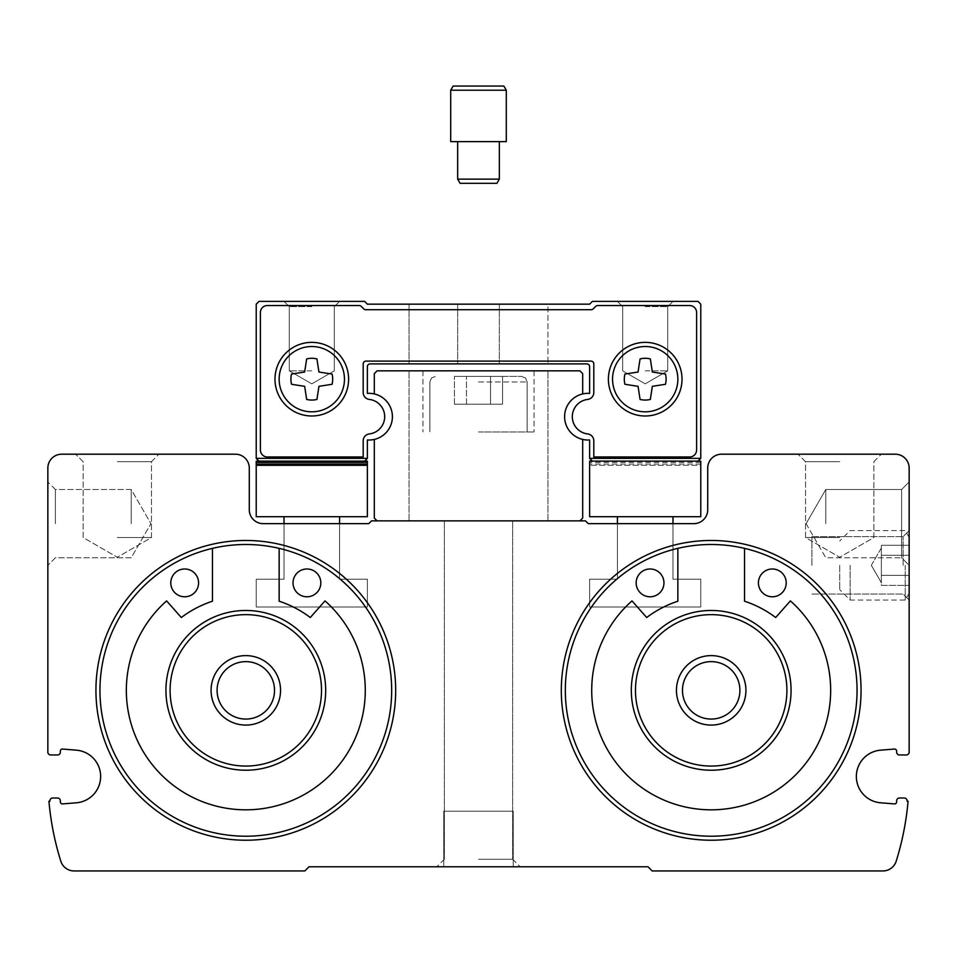 <?xml version="1.0" encoding="UTF-8"?>
<svg xmlns="http://www.w3.org/2000/svg" width="957" height="957" viewBox="0 0 957 957"><rect width="100%" height="100%" fill="white"/><g stroke="black" fill="none" stroke-linecap="round" stroke-linejoin="round"><path stroke-width="0.72" stroke-dasharray="4.79 3.59" d="M391.676 690.356A145.871 145.871 0 0 0 212.466 548.349A145.871 145.871 0 0 0 101.669 712.69A145.871 145.871 0 0 0 257.014 835.784A145.871 145.871 0 0 0 391.676 690.356A145.871 145.871 0 0 0 172.882 564.032A145.871 145.871 0 0 0 172.882 816.68A145.871 145.871 0 0 0 391.676 690.356A145.871 145.871 0 0 1 257.014 835.784A145.871 145.871 0 0 1 101.669 712.69A145.871 145.871 0 0 1 212.466 548.349L212.466 601.211L212.466 548.349A145.871 145.871 0 0 1 391.676 690.356M857.053 690.356A145.871 145.871 0 0 0 677.855 548.349A145.871 145.871 0 0 0 567.046 712.69A145.871 145.871 0 0 0 722.391 835.784A145.871 145.871 0 0 0 857.053 690.356A145.871 145.871 0 0 0 638.259 564.032A145.871 145.871 0 0 0 638.259 816.68A145.871 145.871 0 0 0 857.053 690.356A145.871 145.871 0 0 1 722.391 835.784A145.871 145.871 0 0 1 567.046 712.69A145.871 145.871 0 0 1 677.855 548.349L677.855 601.211L677.855 548.349A145.871 145.871 0 0 1 857.053 690.356M61.738 454.192A13.888 13.888 0 0 0 47.85 468.081L47.85 752.166A2.775 2.775 0 0 0 50.625 754.953L57.576 754.953A2.775 2.775 0 0 0 60.351 752.166L60.351 751.125A2.081 2.081 0 0 1 62.432 749.044L76.369 750.168A26.389 26.389 0 0 1 100.641 776.486A26.389 26.389 0 0 1 76.369 802.791L62.432 803.916A2.081 2.081 0 0 1 60.351 801.834L60.351 800.794A2.775 2.775 0 0 0 57.576 798.018L52.683 798.018A2.775 2.775 0 0 0 49.955 801.26L48.939 801.26A283.392 283.392 0 0 0 60.817 861.204A13.888 13.888 0 0 0 74.072 870.942L304.852 870.942L309.015 866.779L647.985 866.779L652.148 870.942L882.928 870.942A13.888 13.888 0 0 0 896.183 861.204A283.392 283.392 0 0 0 908.061 801.26L907.045 801.26A2.775 2.775 0 0 0 904.317 798.018L899.424 798.018A2.775 2.775 0 0 0 896.649 800.794L896.649 801.834A2.081 2.081 0 0 1 894.568 803.916L880.631 802.791A26.389 26.389 0 0 1 856.359 776.486A26.389 26.389 0 0 1 880.631 750.168L894.568 749.044A2.081 2.081 0 0 1 896.649 751.125L896.649 752.166A2.775 2.775 0 0 0 899.424 754.953L906.375 754.953A2.775 2.775 0 0 0 909.15 752.166L909.15 468.081A13.888 13.888 0 0 0 895.262 454.192L721.614 454.192A13.888 13.888 0 0 0 707.713 468.081L707.713 509.758A13.888 13.888 0 0 1 693.825 523.646L588.244 523.646L585.469 520.871L371.531 520.871L368.756 523.646L263.175 523.646A13.888 13.888 0 0 1 249.287 509.758L249.287 468.081A13.888 13.888 0 0 0 235.386 454.192L61.738 454.192M47.85 523.646L47.85 481.969L47.85 523.646M443.773 866.779L513.227 866.779L443.773 866.779L513.227 866.779L443.773 866.779L443.773 811.213L513.227 811.213L443.773 811.213L443.773 866.779L443.773 811.213L513.227 811.213L513.227 866.779L513.227 811.213L443.773 811.213M478.5 866.779L520.177 866.779L478.5 866.779M909.15 565.324L909.15 481.969L909.15 593.244L909.15 537.403L909.15 593.244L909.15 537.403L909.15 565.324L901.626 557.799L901.626 489.494L901.626 557.799L901.626 489.494L901.626 557.799L909.15 565.324M839.696 454.192L798.018 454.192L839.696 454.192M672.986 523.646L617.421 523.646L617.421 579.212L589.632 579.212L589.632 607.001L700.775 607.001L700.775 579.212L672.986 579.212L672.986 523.646L617.421 523.646L617.421 579.212L589.632 579.212L589.632 607.001L700.775 607.001L700.775 579.212L672.986 579.212L672.986 516.708L617.421 516.708L617.421 579.212L589.632 579.212L589.632 607.001L700.775 607.001L700.775 579.212L672.986 579.212L700.775 579.212L700.775 607.001L589.632 607.001L589.632 579.212L617.421 579.212L617.421 523.646M377.094 520.871L579.906 520.871L582.693 518.096L582.693 439.419A23.339 23.339 0 0 1 582.693 393.937L582.693 373.613L579.906 370.838L377.094 370.838L374.307 373.613L374.307 393.937A23.339 23.339 0 0 1 374.307 439.419L374.307 518.096L377.094 520.871L579.906 520.871M339.579 523.646L284.014 523.646L284.014 579.212L256.225 579.212L256.225 607.001L367.368 607.001L367.368 579.212L339.579 579.212L339.579 523.646L284.014 523.646L284.014 579.212L256.225 579.212L256.225 607.001L367.368 607.001L367.368 579.212L339.579 579.212L339.579 523.646L339.579 579.212L367.368 579.212L367.368 607.001L256.225 607.001L256.225 579.212L284.014 579.212L284.014 523.646M117.304 454.192L158.982 454.192L117.304 454.192M395.684 690.356A149.878 149.878 0 0 0 170.872 560.551A149.878 149.878 0 0 0 170.872 820.149A149.878 149.878 0 0 0 395.684 690.356M861.061 690.356A149.878 149.878 0 0 0 636.249 560.551A149.878 149.878 0 0 0 636.249 820.149A149.878 149.878 0 0 0 861.061 690.356M478.5 370.838L547.954 370.838L478.5 370.838M825.795 523.646L825.795 489.494L825.795 523.646M55.374 523.646L55.374 489.494L55.374 523.646M131.205 523.646L131.205 489.494L131.205 523.646M839.696 461.717L805.543 461.717L839.696 461.717M839.696 537.535L805.543 537.535L839.696 537.535M117.304 461.717L151.457 461.717L117.304 461.717M117.304 537.535L151.457 537.535L117.304 537.535M811.907 565.324L811.907 536.614L811.907 565.324M903.133 565.324L903.133 536.614L903.133 565.324M478.5 859.254L512.653 859.254L478.5 859.254M478.5 520.871L547.954 520.871L478.5 520.871M478.5 431.966L534.066 431.966L478.5 431.966M478.5 376.4L521.565 376.4L478.5 376.4M490.534 376.4L454.443 376.4L502.557 376.4L454.443 376.4L502.557 376.4L454.443 376.4L502.557 376.4L490.534 376.4L490.534 404.177L502.557 404.177L502.557 376.4L502.557 404.177L490.534 404.177L490.534 376.4L490.534 404.177L466.466 404.177L502.557 404.177L490.534 404.177L490.534 376.4L490.534 404.177L466.466 404.177L466.466 376.4L454.443 376.4L466.466 376.4L466.466 404.177L454.443 404.177L454.443 376.4L454.443 404.177L502.557 404.177L502.557 376.4L502.557 404.177L490.534 404.177L490.534 376.4L490.534 404.177L466.466 404.177L466.466 376.4L466.466 404.177L454.443 404.177L502.557 404.177L490.534 404.177L490.534 376.4M466.466 404.177L466.466 376.4L466.466 404.177L454.443 404.177L454.443 376.4L454.443 404.177L490.534 404.177L466.466 404.177L466.466 376.4L466.466 404.177L454.443 404.177L466.466 404.177M677.855 548.349L677.855 601.211A106.969 106.969 0 0 0 646.693 617.516A106.969 106.969 0 0 1 677.855 601.211A106.969 106.969 0 0 0 646.693 617.516L631.991 600.9A119.469 119.469 0 0 0 625.017 773.1A119.469 119.469 0 0 0 797.36 773.1A119.469 119.469 0 0 0 790.386 600.9A119.469 119.469 0 0 1 797.36 773.1A119.469 119.469 0 0 1 625.017 773.1A119.469 119.469 0 0 1 631.991 600.9A119.469 119.469 0 0 0 625.017 773.1A119.469 119.469 0 0 0 797.36 773.1A119.469 119.469 0 0 0 790.386 600.9L775.684 617.516A106.969 106.969 0 0 0 744.534 601.211L744.534 548.349L744.534 601.211A106.969 106.969 0 0 1 775.684 617.516L790.386 600.9L775.684 617.516A106.969 106.969 0 0 0 744.534 601.211L744.534 548.349M212.466 548.349L212.466 601.211A106.969 106.969 0 0 0 181.316 617.516A106.969 106.969 0 0 1 212.466 601.211A106.969 106.969 0 0 0 181.316 617.516L166.614 600.9A119.469 119.469 0 0 0 159.64 773.1A119.469 119.469 0 0 0 331.983 773.1A119.469 119.469 0 0 0 325.009 600.9A119.469 119.469 0 0 1 331.983 773.1A119.469 119.469 0 0 1 159.64 773.1A119.469 119.469 0 0 1 166.614 600.9A119.469 119.469 0 0 0 159.64 773.1A119.469 119.469 0 0 0 331.983 773.1A119.469 119.469 0 0 0 325.009 600.9L310.307 617.516A106.969 106.969 0 0 0 279.145 601.211L279.145 548.349L279.145 601.211A106.969 106.969 0 0 1 310.307 617.516L325.009 600.9L310.307 617.516A106.969 106.969 0 0 0 279.145 601.211L279.145 548.349M663.955 582.885A13.888 13.888 0 0 1 643.116 594.919A13.888 13.888 0 0 1 643.116 570.851A13.888 13.888 0 0 1 663.955 582.885A13.888 13.888 0 0 1 650.066 596.773A13.888 13.888 0 0 1 636.178 582.885A13.888 13.888 0 0 1 650.066 568.996A13.888 13.888 0 0 1 663.955 582.885A13.888 13.888 0 0 0 643.116 570.851A13.888 13.888 0 0 0 643.116 594.919A13.888 13.888 0 0 0 663.955 582.885M786.211 582.885A13.888 13.888 0 0 1 765.373 594.919A13.888 13.888 0 0 1 765.373 570.851A13.888 13.888 0 0 1 786.211 582.885A13.888 13.888 0 0 1 772.311 596.773A13.888 13.888 0 0 1 758.423 582.885A13.888 13.888 0 0 1 772.311 568.996A13.888 13.888 0 0 1 786.211 582.885A13.888 13.888 0 0 0 765.373 570.851A13.888 13.888 0 0 0 765.373 594.919A13.888 13.888 0 0 0 786.211 582.885M198.578 582.885A13.888 13.888 0 0 1 177.739 594.919A13.888 13.888 0 0 1 177.739 570.851A13.888 13.888 0 0 1 198.578 582.885A13.888 13.888 0 0 1 184.689 596.773A13.888 13.888 0 0 1 170.789 582.885A13.888 13.888 0 0 1 184.689 568.996A13.888 13.888 0 0 1 198.578 582.885A13.888 13.888 0 0 0 177.739 570.851A13.888 13.888 0 0 0 177.739 594.919A13.888 13.888 0 0 0 198.578 582.885M320.822 582.885A13.888 13.888 0 0 1 299.984 594.919A13.888 13.888 0 0 1 299.984 570.851A13.888 13.888 0 0 1 320.822 582.885A13.888 13.888 0 0 1 306.934 596.773A13.888 13.888 0 0 1 293.045 582.885A13.888 13.888 0 0 1 306.934 568.996A13.888 13.888 0 0 1 320.822 582.885A13.888 13.888 0 0 0 299.984 570.851A13.888 13.888 0 0 0 299.984 594.919A13.888 13.888 0 0 0 320.822 582.885M791.068 690.356A79.874 79.874 0 0 0 671.252 621.177A79.874 79.874 0 0 0 671.252 759.523A79.874 79.874 0 0 0 791.068 690.356M325.691 690.356A79.874 79.874 0 0 0 205.875 621.177A79.874 79.874 0 0 0 205.875 759.523A79.874 79.874 0 0 0 325.691 690.356M739.905 690.356A28.71 28.71 0 0 0 696.828 665.486A28.71 28.71 0 0 0 696.828 715.214A28.71 28.71 0 0 0 739.905 690.356M274.527 690.356A28.71 28.71 0 0 0 231.45 665.486A28.71 28.71 0 0 0 231.45 715.214A28.71 28.71 0 0 0 274.527 690.356M256.225 458.355L256.225 304.159L256.225 458.355L259.012 461.13L364.581 461.13L367.368 458.355L367.368 439.957A23.339 23.339 0 0 0 392.406 416.678A23.339 23.339 0 0 0 367.368 393.399L367.368 366.675A2.775 2.775 0 0 1 370.144 363.887L586.856 363.887A2.775 2.775 0 0 1 589.632 366.675L589.632 393.399A23.339 23.339 0 0 0 564.594 416.678A23.339 23.339 0 0 0 589.632 439.957L589.632 458.355L592.419 461.13L697.988 461.13L589.632 461.13L589.632 516.708L700.775 516.708L700.775 465.305L589.632 465.305L700.775 465.305L700.775 461.13L697.988 461.13L700.775 458.355L700.775 304.159L697.988 301.383L592.419 301.383L589.632 304.159L367.368 304.159L364.581 301.383L259.012 301.383L256.225 304.159L256.225 458.355L259.012 461.13L364.581 461.13L259.012 461.13L256.225 458.355L367.368 458.355L364.581 461.13L367.368 458.355L367.368 439.957L367.368 458.355M359.27 305.546L267.338 305.546A6.95 6.95 0 0 0 260.4 312.496L260.4 450.017A6.95 6.95 0 0 0 267.338 456.968L363.193 456.968L363.193 440.83A6.95 6.95 0 0 1 369.354 433.928A17.37 17.37 0 0 0 369.354 399.428A17.37 17.37 0 0 1 369.354 433.928A6.95 6.95 0 0 0 363.193 440.83L363.193 456.968L363.193 440.83A6.95 6.95 0 0 1 369.354 433.928A17.37 17.37 0 0 0 369.354 399.428A6.95 6.95 0 0 1 363.193 392.526L363.193 363.887L363.193 392.526A6.95 6.95 0 0 0 369.354 399.428A17.37 17.37 0 0 1 369.354 433.928A6.95 6.95 0 0 0 363.193 440.83A6.95 6.95 0 0 1 369.354 433.928A6.95 6.95 0 0 0 363.193 440.83L363.193 456.968L267.338 456.968A6.95 6.95 0 0 1 260.4 450.017A6.95 6.95 0 0 0 267.338 456.968A6.95 6.95 0 0 1 260.4 450.017A6.95 6.95 0 0 0 267.338 456.968A6.95 6.95 0 0 1 260.4 450.017L260.4 312.496A6.95 6.95 0 0 1 267.338 305.546A6.95 6.95 0 0 0 260.4 312.496A6.95 6.95 0 0 1 267.338 305.546A6.95 6.95 0 0 0 260.4 312.496A6.95 6.95 0 0 1 267.338 305.546L359.27 305.546A2.775 2.775 0 0 1 361.232 306.36A2.775 2.775 0 0 0 359.27 305.546A2.775 2.775 0 0 1 361.232 306.36A2.775 2.775 0 0 0 359.27 305.546A2.775 2.775 0 0 1 361.232 306.36A2.775 2.775 0 0 0 359.27 305.546A2.775 2.775 0 0 1 361.232 306.36L363.78 308.896A2.775 2.775 0 0 0 365.741 309.709L591.259 309.709L365.741 309.709A2.775 2.775 0 0 1 363.78 308.896L361.232 306.36L363.78 308.896A2.775 2.775 0 0 0 365.741 309.709L591.259 309.709A2.775 2.775 0 0 0 593.22 308.896L595.768 306.36L593.22 308.896A2.775 2.775 0 0 1 591.259 309.709L365.741 309.709A2.775 2.775 0 0 1 363.78 308.896A2.775 2.775 0 0 0 365.741 309.709A2.775 2.775 0 0 1 363.78 308.896A2.775 2.775 0 0 0 365.741 309.709L591.259 309.709A2.775 2.775 0 0 0 593.22 308.896L595.768 306.36L593.22 308.896A2.775 2.775 0 0 1 591.259 309.709A2.775 2.775 0 0 0 593.22 308.896A2.775 2.775 0 0 1 591.259 309.709L365.741 309.709L591.259 309.709A2.775 2.775 0 0 0 593.22 308.896L595.768 306.36A2.775 2.775 0 0 1 597.73 305.546A2.775 2.775 0 0 0 595.768 306.36A2.775 2.775 0 0 1 597.73 305.546A2.775 2.775 0 0 0 595.768 306.36A2.775 2.775 0 0 1 597.73 305.546A2.775 2.775 0 0 0 595.768 306.36A2.775 2.775 0 0 1 597.73 305.546L689.662 305.546A6.95 6.95 0 0 1 696.6 312.496A6.95 6.95 0 0 0 689.662 305.546A6.95 6.95 0 0 1 696.6 312.496A6.95 6.95 0 0 0 689.662 305.546A6.95 6.95 0 0 1 696.6 312.496A6.95 6.95 0 0 0 689.662 305.546A6.95 6.95 0 0 1 696.6 312.496L696.6 450.017A6.95 6.95 0 0 1 689.662 456.968A6.95 6.95 0 0 0 696.6 450.017A6.95 6.95 0 0 1 689.662 456.968A6.95 6.95 0 0 0 696.6 450.017A6.95 6.95 0 0 1 689.662 456.968A6.95 6.95 0 0 0 696.6 450.017A6.95 6.95 0 0 1 689.662 456.968L593.807 456.968L689.662 456.968L593.807 456.968L689.662 456.968L593.807 456.968L689.662 456.968L593.807 456.968L593.807 440.83A6.95 6.95 0 0 0 587.646 433.928A17.37 17.37 0 0 1 587.646 399.428A17.37 17.37 0 0 0 587.646 433.928A6.95 6.95 0 0 1 593.807 440.83L593.807 456.968L593.807 440.83A6.95 6.95 0 0 0 587.646 433.928A17.37 17.37 0 0 1 587.646 399.428A6.95 6.95 0 0 0 593.807 392.526L593.807 363.887L593.807 392.526A6.95 6.95 0 0 1 587.646 399.428A17.37 17.37 0 0 0 587.646 433.928A6.95 6.95 0 0 1 593.807 440.83A6.95 6.95 0 0 0 587.646 433.928A6.95 6.95 0 0 1 593.807 440.83L593.807 456.968L593.807 440.83A6.95 6.95 0 0 0 587.646 433.928A17.37 17.37 0 0 1 587.646 399.428A6.95 6.95 0 0 0 593.807 392.526L593.807 363.887A2.775 2.775 0 0 0 591.019 361.112L365.981 361.112L591.019 361.112A2.775 2.775 0 0 1 593.807 363.887L593.807 392.526A6.95 6.95 0 0 1 587.646 399.428A6.95 6.95 0 0 0 593.807 392.526A6.95 6.95 0 0 1 587.646 399.428A17.37 17.37 0 0 0 587.646 433.928A17.37 17.37 0 0 1 587.646 399.428A6.95 6.95 0 0 0 593.807 392.526L593.807 363.887A2.775 2.775 0 0 0 591.019 361.112L365.981 361.112A2.775 2.775 0 0 0 363.193 363.887A2.775 2.775 0 0 1 365.981 361.112L591.019 361.112A2.775 2.775 0 0 1 593.807 363.887A2.775 2.775 0 0 0 591.019 361.112A2.775 2.775 0 0 1 593.807 363.887L593.807 392.526L593.807 363.887A2.775 2.775 0 0 0 591.019 361.112L365.981 361.112A2.775 2.775 0 0 0 363.193 363.887L363.193 392.526L363.193 363.887A2.775 2.775 0 0 1 365.981 361.112A2.775 2.775 0 0 0 363.193 363.887A2.775 2.775 0 0 1 365.981 361.112L591.019 361.112L365.981 361.112A2.775 2.775 0 0 0 363.193 363.887L363.193 392.526A6.95 6.95 0 0 0 369.354 399.428A6.95 6.95 0 0 1 363.193 392.526A6.95 6.95 0 0 0 369.354 399.428A6.95 6.95 0 0 1 363.193 392.526L363.193 363.887L363.193 392.526A6.95 6.95 0 0 0 369.354 399.428A17.37 17.37 0 0 1 369.354 433.928A17.37 17.37 0 0 0 369.354 399.428A17.37 17.37 0 0 1 369.354 433.928A6.95 6.95 0 0 0 363.193 440.83L363.193 456.968L267.338 456.968A6.95 6.95 0 0 1 260.4 450.017L260.4 312.496A6.95 6.95 0 0 1 267.338 305.546L359.27 305.546M374.307 439.419A23.339 23.339 0 0 0 374.307 393.937M582.693 393.937A23.339 23.339 0 0 0 582.693 439.419M348.611 379.175A36.809 36.809 0 0 0 293.392 347.295A36.809 36.809 0 0 0 293.392 411.055A36.809 36.809 0 0 0 348.611 379.175M682.018 379.175A36.809 36.809 0 0 0 626.799 347.295A36.809 36.809 0 0 0 626.799 411.055A36.809 36.809 0 0 0 682.018 379.175M311.803 301.383L284.014 301.383L311.803 301.383M645.197 301.383L672.986 301.383L645.197 301.383M367.368 304.159L364.581 301.383L259.012 301.383L256.225 304.159L259.012 301.383L364.581 301.383L367.368 304.159L589.632 304.159L592.419 301.383L697.988 301.383L700.775 304.159L700.775 458.355L697.988 461.13L592.419 461.13L697.988 461.13L592.419 461.13L589.632 458.355L589.632 439.957A23.339 23.339 0 0 1 564.594 416.678A23.339 23.339 0 0 1 589.632 393.399L589.632 366.675A2.775 2.775 0 0 0 586.856 363.887L370.144 363.887A2.775 2.775 0 0 0 367.368 366.675L367.368 393.399A23.339 23.339 0 0 1 392.406 416.678A23.339 23.339 0 0 1 367.368 439.957A23.339 23.339 0 0 0 392.406 416.678A23.339 23.339 0 0 0 367.368 393.399M478.5 363.887L547.954 363.887L478.5 363.887M409.046 304.159L409.046 363.887L409.046 304.159L547.954 304.159L409.046 304.159L547.954 304.159L478.5 304.159L547.954 304.159L547.954 363.887L547.954 304.159M677.855 379.175A32.646 32.646 0 0 0 628.881 350.896A32.646 32.646 0 0 0 628.881 407.443A32.646 32.646 0 0 0 677.855 379.175A32.646 32.646 0 0 0 628.881 350.896A32.646 32.646 0 0 0 628.881 407.443A32.646 32.646 0 0 0 677.855 379.175A32.646 32.646 0 0 0 628.881 350.896A32.646 32.646 0 0 0 628.881 407.443A32.646 32.646 0 0 0 677.855 379.175M344.448 379.175A32.646 32.646 0 0 0 295.474 350.896A32.646 32.646 0 0 0 295.474 407.443A32.646 32.646 0 0 0 344.448 379.175A32.646 32.646 0 0 0 295.474 350.896A32.646 32.646 0 0 0 295.474 407.443A32.646 32.646 0 0 0 344.448 379.175A32.646 32.646 0 0 0 295.474 350.896A32.646 32.646 0 0 0 295.474 407.443A32.646 32.646 0 0 0 344.448 379.175L344.448 379.175M665.462 374.043A20.898 20.898 0 0 1 665.462 384.295L652.351 386.317L650.329 399.428A20.898 20.898 0 0 1 640.077 399.428L638.056 386.317L624.945 384.295A20.898 20.898 0 0 1 624.945 374.043L638.056 372.034L640.077 358.923A20.898 20.898 0 0 1 650.329 358.923L652.351 372.034L665.462 374.043L652.351 372.034L650.329 358.923A20.898 20.898 0 0 0 640.077 358.923L638.056 372.034L624.945 374.043A20.898 20.898 0 0 0 624.945 384.295L638.056 386.317L640.077 399.428A20.898 20.898 0 0 0 650.329 399.428L652.351 386.317L665.462 384.295A20.898 20.898 0 0 0 665.462 374.043A20.898 20.898 0 0 1 665.462 384.295L652.351 386.317L650.329 399.428A20.898 20.898 0 0 1 640.077 399.428L638.056 386.317L624.945 384.295A20.898 20.898 0 0 1 624.945 374.043L638.056 372.034L640.077 358.923A20.898 20.898 0 0 1 650.329 358.923L652.351 372.034L665.462 374.043A20.898 20.898 0 0 1 665.462 384.295L652.351 386.317L650.329 399.428A20.898 20.898 0 0 1 640.077 399.428L638.056 386.317L624.945 384.295A20.898 20.898 0 0 1 624.945 374.043L638.056 372.034L640.077 358.923A20.898 20.898 0 0 1 650.329 358.923L652.351 372.034L665.462 374.043L652.351 372.034L650.329 358.923A20.898 20.898 0 0 0 640.077 358.923L638.056 372.034L624.945 374.043A20.898 20.898 0 0 0 624.945 384.295L638.056 386.317L640.077 399.428A20.898 20.898 0 0 0 650.329 399.428L652.351 386.317L665.462 384.295A20.898 20.898 0 0 0 665.462 374.043A20.898 20.898 0 0 1 665.462 384.295L652.351 386.317L650.329 399.428A20.898 20.898 0 0 1 640.077 399.428L638.056 386.317L624.945 384.295A20.898 20.898 0 0 1 624.945 374.043L638.056 372.034L640.077 358.923A20.898 20.898 0 0 1 650.329 358.923L652.351 372.034L665.462 374.043L652.351 372.034L650.329 358.923A20.898 20.898 0 0 0 640.077 358.923L638.056 372.034L624.945 374.043A20.898 20.898 0 0 0 624.945 384.295L638.056 386.317L640.077 399.428A20.898 20.898 0 0 0 650.329 399.428L652.351 386.317L665.462 384.295A20.898 20.898 0 0 0 665.462 374.043M332.055 374.043A20.898 20.898 0 0 1 332.055 384.295L318.944 386.317L316.923 399.428A20.898 20.898 0 0 1 306.671 399.428L304.649 386.317L291.538 384.295A20.898 20.898 0 0 1 291.538 374.043L304.649 372.034L306.671 358.923A20.898 20.898 0 0 1 316.923 358.923L318.944 372.034L332.055 374.043L318.944 372.034L316.923 358.923A20.898 20.898 0 0 0 306.671 358.923L304.649 372.034L291.538 374.043A20.898 20.898 0 0 0 291.538 384.295L304.649 386.317L306.671 399.428A20.898 20.898 0 0 0 316.923 399.428L318.944 386.317L332.055 384.295A20.898 20.898 0 0 0 332.055 374.043A20.898 20.898 0 0 1 332.055 384.295L318.944 386.317L316.923 399.428A20.898 20.898 0 0 1 306.671 399.428L304.649 386.317L291.538 384.295A20.898 20.898 0 0 1 291.538 374.043L304.649 372.034L306.671 358.923A20.898 20.898 0 0 1 316.923 358.923L318.944 372.034L332.055 374.043A20.898 20.898 0 0 1 332.055 384.295L318.944 386.317L316.923 399.428A20.898 20.898 0 0 1 306.671 399.428L304.649 386.317L291.538 384.295A20.898 20.898 0 0 1 291.538 374.043L304.649 372.034L306.671 358.923A20.898 20.898 0 0 1 316.923 358.923L318.944 372.034L332.055 374.043L318.944 372.034L316.923 358.923A20.898 20.898 0 0 0 306.671 358.923L304.649 372.034L291.538 374.043A20.898 20.898 0 0 0 291.538 384.295L304.649 386.317L306.671 399.428A20.898 20.898 0 0 0 316.923 399.428L318.944 386.317L332.055 384.295A20.898 20.898 0 0 0 332.055 374.043A20.898 20.898 0 0 1 332.055 384.295L318.944 386.317L316.923 399.428A20.898 20.898 0 0 1 306.671 399.428L304.649 386.317L291.538 384.295A20.898 20.898 0 0 1 291.538 374.043L304.649 372.034L306.671 358.923A20.898 20.898 0 0 1 316.923 358.923L318.944 372.034L332.055 374.043L318.944 372.034L316.923 358.923A20.898 20.898 0 0 0 306.671 358.923L304.649 372.034L291.538 374.043A20.898 20.898 0 0 0 291.538 384.295L304.649 386.317L306.671 399.428A20.898 20.898 0 0 0 316.923 399.428L318.944 386.317L332.055 384.295A20.898 20.898 0 0 0 332.055 374.043M645.197 306.647L667.723 306.647L645.197 306.647M645.197 370.838L667.723 370.838L645.197 370.838M311.803 306.647L289.277 306.647L311.803 306.647M311.803 370.838L289.277 370.838L311.803 370.838M672.986 516.708L617.421 516.708M478.5 86.058L503.872 86.058L478.5 86.058M478.5 90.221L506.289 90.221L478.5 90.221M478.5 141.624L506.289 141.624L478.5 141.624M478.5 179.126L499.339 179.126L478.5 179.126M478.5 183.301L496.934 183.301L478.5 183.301M592.419 461.13L589.632 458.355L700.775 458.355L697.988 461.13M608.389 379.175A36.809 36.809 0 0 1 663.608 347.295A36.809 36.809 0 0 1 663.608 411.055A36.809 36.809 0 0 1 608.389 379.175A36.809 36.809 0 0 1 663.608 347.295A36.809 36.809 0 0 1 663.608 411.055A36.809 36.809 0 0 1 608.389 379.175M274.982 379.175A36.809 36.809 0 0 1 330.201 347.295A36.809 36.809 0 0 1 330.201 411.055A36.809 36.809 0 0 1 274.982 379.175A36.809 36.809 0 0 1 330.201 347.295A36.809 36.809 0 0 1 330.201 411.055A36.809 36.809 0 0 1 274.982 379.175M589.632 304.159L592.419 301.383L697.988 301.383L700.775 304.159L700.775 458.355M589.632 458.355L589.632 439.957A23.339 23.339 0 0 1 564.594 416.678A23.339 23.339 0 0 1 589.632 393.399L589.632 366.675A2.775 2.775 0 0 0 586.856 363.887L370.144 363.887A2.775 2.775 0 0 0 367.368 366.675M279.145 379.175A32.646 32.646 0 0 1 328.119 350.896A32.646 32.646 0 0 1 328.119 407.443A32.646 32.646 0 0 1 279.145 379.175A32.646 32.646 0 0 1 328.119 350.896A32.646 32.646 0 0 1 328.119 407.443A32.646 32.646 0 0 1 279.145 379.175A32.646 32.646 0 0 1 328.119 350.896A32.646 32.646 0 0 1 328.119 407.443A32.646 32.646 0 0 1 279.145 379.175M612.552 379.175A32.646 32.646 0 0 1 661.526 350.896A32.646 32.646 0 0 1 661.526 407.443A32.646 32.646 0 0 1 612.552 379.175A32.646 32.646 0 0 1 661.526 350.896A32.646 32.646 0 0 1 661.526 407.443A32.646 32.646 0 0 1 612.552 379.175A32.646 32.646 0 0 1 661.526 350.896A32.646 32.646 0 0 1 661.526 407.443A32.646 32.646 0 0 1 612.552 379.175A32.646 32.646 0 0 1 661.526 350.896A32.646 32.646 0 0 1 661.526 407.443A32.646 32.646 0 0 1 612.552 379.175M289.277 355.537A32.646 32.646 0 0 1 334.316 355.537M259.012 461.13L364.581 461.13M367.368 461.13L367.368 516.708L256.225 516.708L256.225 461.13L367.368 461.13M284.014 516.708L339.579 516.708L339.579 579.212L367.368 579.212L367.368 607.001L256.225 607.001L256.225 579.212L284.014 579.212L284.014 516.708L339.579 516.708M256.225 465.305L367.368 465.305M453.128 86.058L503.872 86.058M450.711 90.221L506.289 90.221L506.289 141.624L450.711 141.624L450.711 90.221M457.661 141.624L457.661 179.126L499.339 179.126L499.339 141.624M457.661 179.126L460.066 183.301L496.934 183.301L499.339 179.126M909.15 545.275L909.15 585.373L909.15 545.275L909.15 585.373L909.15 545.275L881.361 545.275L881.361 550.287L881.361 545.275L909.15 545.275M905.214 565.324L905.214 600.051L905.214 565.324M850.115 565.324L850.115 600.051L850.115 565.324M839.696 565.324L839.696 589.632L839.696 565.324M881.361 575.348L909.15 575.348L909.15 585.373L909.15 555.299L909.15 585.373L909.15 575.348L881.361 575.348L881.361 555.299L909.15 555.299L881.361 555.299L881.361 585.373L909.15 585.373L881.361 585.373L881.361 575.348L909.15 575.348L881.361 575.348L881.361 565.324L881.361 582.693L881.361 547.954L881.361 565.324L881.361 555.299L909.15 555.299L881.361 555.299L881.361 545.275L881.361 575.348M871.337 565.324L881.361 547.954L881.361 550.287L881.361 547.954L871.337 565.324L881.361 582.693L881.361 580.361L881.361 582.693L871.337 565.324M881.361 565.324L881.361 580.361L881.361 565.324M478.5 381.951L527.128 381.951L478.5 381.951M700.775 464.085L589.632 464.085M700.775 462.351L589.632 462.351M806.081 523.646L825.795 557.799L901.626 557.799L825.795 557.799L806.081 523.646L825.795 489.494L901.626 489.494L909.15 481.969L901.626 489.494L825.795 489.494L806.081 523.646M55.374 489.494L47.85 481.969L55.374 489.494L131.205 489.494L150.919 523.646L131.205 557.799L55.374 557.799L47.85 565.324L55.374 557.799L131.205 557.799L150.919 523.646L131.205 489.494L55.374 489.494M873.849 461.717L881.361 454.192L873.849 461.717L873.849 537.535L839.696 557.261L805.543 537.535L805.543 461.717L798.018 454.192L805.543 461.717L805.543 537.535L839.696 557.261L873.849 537.535L873.849 461.717M151.457 461.717L158.982 454.192L151.457 461.717L151.457 537.535L117.304 557.261L83.151 537.535L83.151 461.717L75.639 454.192L83.151 461.717L83.151 537.535L117.304 557.261L151.457 537.535L151.457 461.717M811.907 594.034L903.133 594.034L909.15 600.051L903.133 594.034L811.907 594.034M811.907 536.614L903.133 536.614L909.15 530.597L903.133 536.614L811.907 536.614M444.347 859.254L436.823 866.779L444.347 859.254L444.347 520.871L444.347 859.254M512.653 859.254L520.177 866.779L512.653 859.254L512.653 520.871L512.653 859.254M547.954 520.871L547.954 370.838L547.954 520.871M409.046 520.871L409.046 370.838L409.046 520.871M513.227 811.213L513.227 866.779M422.934 370.838L422.934 431.966L422.934 370.838M534.066 370.838L534.066 431.966L534.066 370.838M429.872 381.951L429.872 431.966L429.872 381.951L431.475 378.051L435.435 376.4L431.475 378.051L429.872 381.951L429.872 431.966L429.872 381.951L431.475 378.051L435.435 376.4L431.475 378.051L429.872 381.951M527.128 381.951L527.128 431.966L527.128 381.951L525.525 378.051L521.565 376.4L525.525 378.051L527.128 381.951L527.128 431.966L527.128 381.951L525.525 378.051L521.565 376.4L525.525 378.051L527.128 381.951M667.723 306.647L672.986 301.383L667.723 306.647L667.723 370.838L645.197 383.841L622.684 370.838L622.684 306.647L617.421 301.383L622.684 306.647L622.684 370.838L645.197 383.841L667.723 370.838L667.723 306.647L672.986 301.383L667.723 306.647L667.723 370.838L645.197 383.841L622.684 370.838L622.684 306.647L617.421 301.383L622.684 306.647L622.684 370.838L645.197 383.841L667.723 370.838L667.723 306.647M334.316 306.647L339.579 301.383L334.316 306.647L334.316 370.838L311.803 383.841L289.277 370.838L289.277 306.647L284.014 301.383L289.277 306.647L289.277 370.838L311.803 383.841L334.316 370.838L334.316 306.647L339.579 301.383L334.316 306.647L334.316 370.838L311.803 383.841L289.277 370.838L289.277 306.647L284.014 301.383L289.277 306.647L289.277 370.838L311.803 383.841L334.316 370.838L334.316 306.647M457.661 304.159L457.661 363.887L457.661 304.159M499.339 304.159L499.339 363.887L499.339 304.159M909.15 537.403L905.214 530.597L850.115 530.597L839.696 541.016L850.115 530.597L905.214 530.597L909.15 537.403M909.15 593.244L905.214 600.051L850.115 600.051L839.696 589.632L850.115 600.051L905.214 600.051L909.15 593.244"/><path stroke-width="1.44" d="M391.676 690.356A145.871 145.871 0 0 0 172.882 564.032A145.871 145.871 0 0 0 172.882 816.68A145.871 145.871 0 0 0 391.676 690.356M857.053 690.356A145.871 145.871 0 0 0 638.259 564.032A145.871 145.871 0 0 0 638.259 816.68A145.871 145.871 0 0 0 857.053 690.356M61.738 454.192A13.888 13.888 0 0 0 47.85 468.081L47.85 752.166A2.775 2.775 0 0 0 50.625 754.953L57.576 754.953A2.775 2.775 0 0 0 60.351 752.166L60.351 751.125A2.081 2.081 0 0 1 62.432 749.044L76.369 750.168A26.389 26.389 0 0 1 100.641 776.486A26.389 26.389 0 0 1 76.369 802.791L62.432 803.916A2.081 2.081 0 0 1 60.351 801.834L60.351 800.794A2.775 2.775 0 0 0 57.576 798.018L52.683 798.018A2.775 2.775 0 0 0 49.955 801.26L48.939 801.26A283.392 283.392 0 0 0 60.817 861.204A13.888 13.888 0 0 0 74.072 870.942L304.852 870.942L309.015 866.779L647.985 866.779L652.148 870.942L882.928 870.942A13.888 13.888 0 0 0 896.183 861.204A283.392 283.392 0 0 0 908.061 801.26L907.045 801.26A2.775 2.775 0 0 0 904.317 798.018L899.424 798.018A2.775 2.775 0 0 0 896.649 800.794L896.649 801.834A2.081 2.081 0 0 1 894.568 803.916L880.631 802.791A26.389 26.389 0 0 1 856.359 776.486A26.389 26.389 0 0 1 880.631 750.168L894.568 749.044A2.081 2.081 0 0 1 896.649 751.125L896.649 752.166A2.775 2.775 0 0 0 899.424 754.953L906.375 754.953A2.775 2.775 0 0 0 909.15 752.166L909.15 468.081A13.888 13.888 0 0 0 895.262 454.192L721.614 454.192A13.888 13.888 0 0 0 707.713 468.081L707.713 509.758A13.888 13.888 0 0 1 693.825 523.646L588.244 523.646L585.469 520.871L371.531 520.871L368.756 523.646L263.175 523.646A13.888 13.888 0 0 1 249.287 509.758L249.287 468.081A13.888 13.888 0 0 0 235.386 454.192L61.738 454.192M395.684 690.356A149.878 149.878 0 0 0 170.872 560.551A149.878 149.878 0 0 0 170.872 820.149A149.878 149.878 0 0 0 395.684 690.356M861.061 690.356A149.878 149.878 0 0 0 636.249 560.551A149.878 149.878 0 0 0 636.249 820.149A149.878 149.878 0 0 0 861.061 690.356M367.368 366.675A2.775 2.775 0 0 1 370.144 363.887L586.856 363.887A2.775 2.775 0 0 1 589.632 366.675L589.632 393.399A23.339 23.339 0 0 0 564.594 416.678A23.339 23.339 0 0 0 589.632 439.957L589.632 458.355L700.775 458.355L700.775 304.159L697.988 301.383L592.419 301.383L589.632 304.159L367.368 304.159L364.581 301.383L259.012 301.383L256.225 304.159L256.225 458.355L367.368 458.355L367.368 439.957A23.339 23.339 0 0 0 392.406 416.678A23.339 23.339 0 0 0 367.368 393.399L367.368 366.675L367.368 393.399M582.693 393.937L582.693 373.613L579.906 370.838L377.094 370.838L374.307 373.613L374.307 393.937M579.906 520.871L582.693 518.096L582.693 439.419M374.307 439.419L374.307 518.096L377.094 520.871M663.955 582.885A13.888 13.888 0 0 0 643.116 570.851A13.888 13.888 0 0 0 643.116 594.919A13.888 13.888 0 0 0 663.955 582.885M786.211 582.885A13.888 13.888 0 0 0 765.373 570.851A13.888 13.888 0 0 0 765.373 594.919A13.888 13.888 0 0 0 786.211 582.885M744.534 548.349L744.534 601.211A106.969 106.969 0 0 1 775.684 617.516L790.386 600.9A119.469 119.469 0 0 1 797.36 773.1A119.469 119.469 0 0 1 625.017 773.1A119.469 119.469 0 0 1 631.991 600.9L646.693 617.516A106.969 106.969 0 0 1 677.855 601.211L677.855 548.349M198.578 582.885A13.888 13.888 0 0 0 177.739 570.851A13.888 13.888 0 0 0 177.739 594.919A13.888 13.888 0 0 0 198.578 582.885M320.822 582.885A13.888 13.888 0 0 0 299.984 570.851A13.888 13.888 0 0 0 299.984 594.919A13.888 13.888 0 0 0 320.822 582.885M279.145 548.349L279.145 601.211A106.969 106.969 0 0 1 310.307 617.516L325.009 600.9A119.469 119.469 0 0 1 331.983 773.1A119.469 119.469 0 0 1 159.64 773.1A119.469 119.469 0 0 1 166.614 600.9L181.316 617.516A106.969 106.969 0 0 1 212.466 601.211L212.466 548.349M791.068 690.356A79.874 79.874 0 0 0 671.252 621.177A79.874 79.874 0 0 0 671.252 759.523A79.874 79.874 0 0 0 791.068 690.356M786.905 690.356A75.711 75.711 0 0 0 673.333 624.789A75.711 75.711 0 0 0 673.333 755.922A75.711 75.711 0 0 0 786.905 690.356M745.922 690.356A34.727 34.727 0 0 0 693.825 660.27A34.727 34.727 0 0 0 693.825 720.43A34.727 34.727 0 0 0 745.922 690.356M325.691 690.356A79.874 79.874 0 0 0 205.875 621.177A79.874 79.874 0 0 0 205.875 759.523A79.874 79.874 0 0 0 325.691 690.356M321.516 690.356A75.711 75.711 0 0 0 207.956 624.789A75.711 75.711 0 0 0 207.956 755.922A75.711 75.711 0 0 0 321.516 690.356M280.545 690.356A34.727 34.727 0 0 0 228.448 660.27A34.727 34.727 0 0 0 228.448 720.43A34.727 34.727 0 0 0 280.545 690.356M739.905 690.356A28.71 28.71 0 0 0 696.828 665.486A28.71 28.71 0 0 0 696.828 715.214A28.71 28.71 0 0 0 739.905 690.356M274.527 690.356A28.71 28.71 0 0 0 231.45 665.486A28.71 28.71 0 0 0 231.45 715.214A28.71 28.71 0 0 0 274.527 690.356M367.368 458.355L364.581 461.13L259.012 461.13L256.225 458.355M592.419 461.13L589.632 458.355M700.775 458.355L697.988 461.13M359.27 305.546L267.338 305.546A6.95 6.95 0 0 0 260.4 312.496L260.4 450.017A6.95 6.95 0 0 0 267.338 456.968L363.193 456.968L363.193 440.83A6.95 6.95 0 0 1 369.354 433.928A17.37 17.37 0 0 0 369.354 399.428A6.95 6.95 0 0 1 363.193 392.526L363.193 363.887A2.775 2.775 0 0 1 365.981 361.112L591.019 361.112A2.775 2.775 0 0 1 593.807 363.887L593.807 392.526A6.95 6.95 0 0 1 587.646 399.428A17.37 17.37 0 0 0 587.646 433.928A6.95 6.95 0 0 1 593.807 440.83L593.807 456.968L689.662 456.968A6.95 6.95 0 0 0 696.6 450.017L696.6 312.496A6.95 6.95 0 0 0 689.662 305.546L597.73 305.546A2.775 2.775 0 0 0 595.768 306.36L593.22 308.896A2.775 2.775 0 0 1 591.259 309.709L365.741 309.709A2.775 2.775 0 0 1 363.78 308.896L361.232 306.36A2.775 2.775 0 0 0 359.27 305.546M348.611 379.175A36.809 36.809 0 0 0 293.392 347.295A36.809 36.809 0 0 0 293.392 411.055A36.809 36.809 0 0 0 348.611 379.175M682.018 379.175A36.809 36.809 0 0 0 626.799 347.295A36.809 36.809 0 0 0 626.799 411.055A36.809 36.809 0 0 0 682.018 379.175M677.855 379.175A32.646 32.646 0 0 0 628.881 350.896A32.646 32.646 0 0 0 628.881 407.443A32.646 32.646 0 0 0 677.855 379.175M638.056 372.034L624.945 374.043A20.898 20.898 0 0 0 624.945 384.295L638.056 386.317L640.077 399.428A20.898 20.898 0 0 0 650.329 399.428L652.351 386.317L665.462 384.295A20.898 20.898 0 0 0 665.462 374.043L652.351 372.034L650.329 358.923A20.898 20.898 0 0 0 640.077 358.923L638.056 372.034M334.316 355.537A32.646 32.646 0 0 1 344.448 379.175A32.646 32.646 0 0 0 295.474 350.896A32.646 32.646 0 0 0 295.474 407.443A32.646 32.646 0 0 0 344.448 379.175A32.646 32.646 0 0 1 311.803 411.821A32.646 32.646 0 0 1 289.277 355.537M304.649 372.034L291.538 374.043A20.898 20.898 0 0 0 291.538 384.295L304.649 386.317L306.671 399.428A20.898 20.898 0 0 0 316.923 399.428L318.944 386.317L332.055 384.295A20.898 20.898 0 0 0 332.055 374.043L318.944 372.034L316.923 358.923A20.898 20.898 0 0 0 306.671 358.923L304.649 372.034M589.632 461.13L589.632 516.708L700.775 516.708L700.775 461.13L589.632 461.13M672.986 523.646L672.986 516.708M617.421 516.708L617.421 523.646M503.872 86.058L506.289 90.221L503.872 86.058L453.128 86.058L450.711 90.221L450.711 141.624L506.289 141.624L506.289 90.221L450.711 90.221L453.128 86.058M499.339 141.624L499.339 179.126L457.661 179.126L457.661 141.624M499.339 179.126L496.934 183.301L460.066 183.301L457.661 179.126M367.368 304.159L409.046 304.159M547.954 304.159L589.632 304.159M256.225 516.708L367.368 516.708L367.368 465.305L256.225 465.305L256.225 516.708M259.012 461.13L256.225 461.13L256.225 465.305M256.225 464.085L367.368 464.085L367.368 465.305M367.368 464.085L367.368 461.13L364.581 461.13M284.014 523.646L284.014 516.708M339.579 516.708L339.579 523.646M256.225 462.351L367.368 462.351"/></g></svg>
